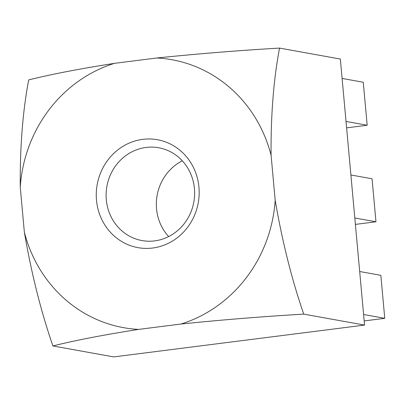 <?xml version="1.0" encoding="UTF-8"?>
<svg xmlns="http://www.w3.org/2000/svg" width="405" height="405" viewBox="0 0 405 405"><rect width="100%" height="100%" fill="white"/><g stroke="black" fill="none" stroke-linecap="round" stroke-linejoin="round"><path stroke-width="0.61" d="M28.699 79.917C22.741 111.279 19.926 147.005 20.25 187.095L24.346 232.111C31.382 273.228 40.9 311.177 52.908 345.956L113.714 356.911L364.556 325.083L340.342 59.044L279.541 48.089C239.492 50.417 198.592 53.713 156.836 57.976L114.392 63.362C79.542 68.809 50.974 74.328 28.699 79.917M52.908 345.956C75.041 340.397 103.609 334.879 138.606 329.402L181.045 324.02C222.593 319.773 263.493 316.477 303.75 314.133L364.556 325.083M303.75 314.133C291.792 279.541 282.275 241.593 275.187 200.283L271.092 155.267C270.753 115.359 273.567 79.633 279.541 48.089M198.946 187.191A54.822 51.349 100.2 0 1 126.39 243.992A54.822 51.349 100.2 0 1 117.825 149.89A54.822 51.349 100.2 0 1 198.946 187.191M271.092 155.267A136.136 127.514 -79.8 0 0 156.836 57.976M114.392 63.362A136.136 127.514 -79.8 0 0 20.25 187.095M24.346 232.111A136.136 127.514 -79.8 0 0 138.606 329.402M181.045 324.02A136.136 127.514 -79.8 0 0 275.187 200.283M168.652 236.566A47.152 44.165 100.2 0 1 182.301 160.815M346.604 127.858L367.178 125.251L363.265 82.25L342.109 78.438M367.178 125.251L346.022 121.439M355.393 224.395L375.967 221.783L372.053 178.787L350.892 174.975M375.967 221.783L354.805 217.971M364.176 320.932L384.75 318.32L380.837 275.319L359.68 271.512M384.75 318.32L363.594 314.508M194.42 188.573A47.152 44.165 -79.8 0 0 158.725 147.759A47.152 44.165 -79.8 0 0 106.895 186.335A47.152 44.165 -79.8 0 0 142.003 240.57A47.152 44.165 -79.8 0 0 154.614 240.894A47.152 44.165 -79.8 0 0 194.42 188.573"/></g></svg>

